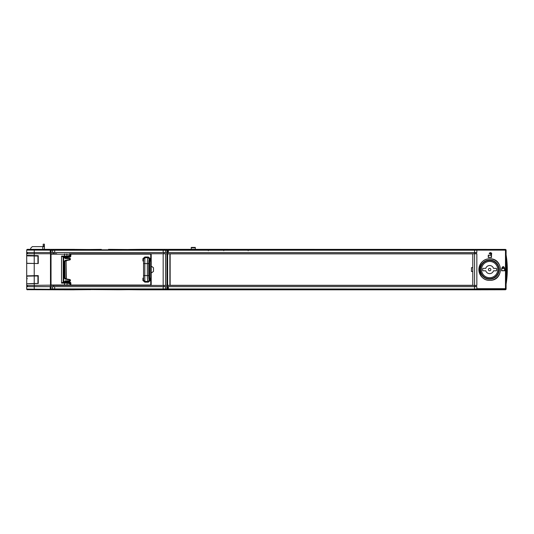 <?xml version="1.0" encoding="UTF-8"?>
<svg xmlns="http://www.w3.org/2000/svg" width="534" height="534" viewBox="0 0 534 534"><rect width="100%" height="100%" fill="white"/><g stroke="black" fill="none" stroke-linecap="round" stroke-linejoin="round"><path stroke-width="0.8" d="M146.389 289.335L130.703 289.668L146.389 289.668A0.814 0.594 -90 0 1 146.062 289.528M70.027 288.867L69.707 289.668L56.297 289.668L87.963 289.668L69.707 289.668M27.361 286.645L27.334 285.43M69.32 289.668L87.963 289.668L69.32 289.668M506.099 288.801L506.099 286.604M481.735 288.68L506.099 288.861L505.484 289.642A0.814 0.814 90 0 0 505.751 289.521M505.698 287.719L506.112 287.405L506.099 288.861L505.284 289.668L505.691 288.68M476.842 288.861L481.748 289.041M486.374 278.554L485.553 278.214L486.621 278.214M486.367 278.214L486.774 278.214M495.959 278.214L496.3 278.214M502.494 267.407L502.581 268.535L502.601 267.407L503.889 267.407M498.409 272.153L498.763 272.393M485.159 277.553L485.152 278.007L485.159 277.553M484.345 261.633L485.119 261.633M483.944 277.246L483.951 276.739M484.204 262.227L484.211 261.727M480.38 271.913L480.466 266.933L480.38 271.913M486.781 278.695L486.774 278.261L486.781 278.695M492.655 278.214L493.723 278.214M486.481 260.572L486.487 260.999M167.729 251.888L167.669 252.522M380.368 285.303L388.505 285.303M27.354 278.701L26.747 278.701L26.827 276.151L34.229 275.978L34.229 283.474L26.7 283.781L38.254 283.494L38.254 275.617L26.773 275.864L26.7 278.388L26.7 260.779L26.773 263.302L38.254 263.549L38.254 255.666L26.7 255.379L26.7 253.737L34.223 253.737L34.223 255.666M26.747 278.401L26.7 283.688L26.753 278.401M34.229 283.474L38.254 283.474M34.229 275.978L37.934 275.998L37.941 283.467M28.729 283.688L34.223 283.527M38.074 278.294L38.074 283.467L37.934 278.294M168.343 287.639L167.629 287.639M167.629 286.798L168.343 286.798M167.629 251.888L168.364 251.888M168.377 249.852L167.362 249.852M471.475 267.647L471.475 271.519L472.784 271.519L472.784 285.303L170.139 285.303L170.139 253.857L472.784 253.857L472.784 267.647L471.475 267.647M144.868 257.008L144.841 257.662L142.925 258.63L144.868 257.008L148.312 257.008L148.292 257.662L150.261 258.63L150.261 261.013L149.46 261.093L149.033 264.337L149.033 274.83L149.46 278.074L150.261 278.154L150.261 280.53L148.312 282.152L148.292 281.505L150.261 280.53M143.546 261.013L143.546 278.121L143.546 261.046L142.925 261.013L142.925 258.63M143.546 278.121L142.925 278.147L142.925 280.53L144.841 281.505L144.781 275.577L143.546 275.584L143.546 258.79M69.714 280.797L67.044 280.797L66.189 281.612L66.189 282.012L69.64 282.012A1.222 1.215 -90 0 1 70.862 283.234L70.862 284.615A0.407 0.407 90 0 0 71.269 285.022L150.334 285.022A0.407 0.407 90 0 0 150.735 284.615L150.735 254.551A0.407 0.407 90 0 0 150.334 254.144L71.269 254.144A0.407 0.407 90 0 0 70.862 254.551L70.862 255.933A1.222 1.215 -90 0 1 69.64 257.148L66.189 257.148L66.189 257.802L69.56 258.209L69.667 259.584A0.487 0.487 -90 0 0 70.067 259.057A0.487 0.487 -90 0 0 69.58 258.616L67.044 258.616L67.03 258.222M67.03 281.184L69.607 281.204A0.848 0.848 -90 0 0 70.455 280.43A0.848 0.848 -90 0 0 69.754 279.516L66.937 279.022L66.883 279.422L69.7 279.916L66.883 279.422L66.089 278.541L66.937 279.022M149.667 278.134L149.667 261.033M66.189 257.148L64.888 256.747L64.908 257.802L66.189 257.802L67.044 258.616L69.58 258.616M65.689 258.616L64.908 257.802A0.814 0.507 90 0 0 65.415 258.616L67.044 258.616M69.714 259.978L69.667 259.584L66.877 260.071L66.937 260.472L69.714 259.978A0.894 0.894 -90 0 0 69.56 258.209M69.667 259.584L66.883 260.071L66.089 260.952L66.323 278.541M65.622 282.419L69.66 282.419L64.901 282.419L64.908 281.612L66.189 281.612L67.044 280.797L65.368 280.797M65.662 282.419L66.189 282.012M150.735 284.615L151.209 284.615L150.434 285.43L71.282 285.43L150.348 285.43L150.334 285.022M150.434 253.737L71.282 253.737L150.842 253.85L151.209 254.551L151.162 284.615A0.814 0.814 90 0 1 150.348 285.43L150.434 285.43M65.662 256.747L69.66 256.747L66.87 256.433M66.87 260.078L65.275 260.365L64.454 261.193L66.089 260.952L66.089 278.541L64.908 278.327A0.814 0.507 100.3 0 0 65.268 279.128L66.87 279.416L65.268 279.128L64.454 278.301L64.908 278.327L64.908 261.166A0.814 0.507 79.7 0 1 65.268 260.365L65.549 260.325M67.044 280.797L65.689 280.797M151.209 284.615L151.209 254.551M143.546 280.377L144.841 281.425L148.065 281.425L149.36 280.45C148.966 280.05 148.752 278.428 148.719 275.577L148.719 263.582C148.752 260.739 148.966 259.117 149.36 258.716L148.065 257.742C147.631 258.222 147.397 260.171 147.357 263.582L143.546 263.582M143.546 258.716L144.841 257.742L144.781 275.577L147.357 275.577C147.397 278.995 147.631 280.944 148.065 281.425L144.841 281.505L144.868 282.152L142.925 280.53M143.546 275.584L143.546 280.53M493.509 268.362L496.133 268.362A0.407 0.407 0 0 1 496.54 268.769L496.54 270.398A0.407 0.407 0 0 1 496.133 270.798L493.509 270.798A4.065 4.065 0 0 1 485.76 270.798L483.136 270.798A0.407 0.407 0 0 1 482.729 270.398L482.729 268.769A0.407 0.407 0 0 1 483.136 268.362L485.76 268.362A4.065 4.065 0 0 1 493.509 268.362M489.638 277.707A8.123 8.123 0 0 1 481.508 269.583A8.123 8.123 0 0 1 489.638 261.46A8.123 8.123 0 0 1 497.761 269.583A8.123 8.123 0 0 1 489.638 277.707M489.638 278.721A9.138 9.138 0 0 1 480.493 269.583A9.138 9.138 0 0 1 489.638 260.438A9.138 9.138 0 0 1 498.776 269.583A9.138 9.138 0 0 1 489.638 278.721M488.416 269.583A1.222 1.222 0 0 1 489.638 268.362A1.222 1.222 0 0 1 490.853 269.583A1.222 1.222 0 0 1 489.638 270.798A1.222 1.222 0 0 1 488.416 269.583M506.099 287.459L506.099 289.148L506.099 288.68L476.842 288.68L476.842 289.041L505.484 289.041L505.484 289.655A0.607 0.607 -0 0 0 506.099 289.041M506.099 289.148L505.484 289.755L475.026 289.815L141.91 289.815L168.377 289.568L168.357 288.961L476.842 289.021A0.607 0.607 -179.9 0 1 476.235 289.628L474.526 289.615A3132.771 27.341 -0 0 0 168.377 289.568M74.326 289.815L27.307 289.695A0.607 0.607 179.9 0 1 26.7 289.088L90.566 289.682M128.414 289.688L141.91 289.815M143.96 289.795L130.51 289.668M88.424 289.662L72.13 289.795M50.423 286.645L26.7 286.645L26.7 289.208L27.307 289.815M50.269 286.645L50.209 289.014M168.35 288.961L168.337 286.645L476.842 286.645L476.842 289.041L476.235 289.628M474.566 253.737L476.842 253.737L476.842 285.43L474.566 285.43L474.566 253.737L169.885 253.737L169.885 285.43L472.784 285.43L472.784 253.737L474.566 253.737L474.566 250.192L476.842 250.119L476.842 252.522L168.357 252.522L168.397 249.598L141.931 249.351L505.484 249.411L506.099 250.019L506.099 254.898A89.378 89.378 0 0 1 506.099 284.148L506.099 254.898A89.378 89.378 0 0 1 506.099 284.148L506.099 279.789A88.771 88.771 0 0 0 506.099 259.257L506.099 254.898M489.865 280.35C503.976 280.697 503.669 258.309 489.865 258.816C475.747 258.469 476.054 280.857 489.865 280.35M490.406 255.152L488.256 255.152L488.256 257.468L491.514 257.468L491.514 255.152L491.053 255.152L491.754 253.917C491.42 252.635 490.686 252.335 489.551 253.003L489.197 253.363L489.618 253.777L489.952 253.443L491.16 253.944L490.406 255.152M501.566 270.778L504.824 270.778L504.483 267.914C503.635 266.226 502.774 266.226 501.907 267.914L501.566 270.778M505.484 288.68L505.484 250.119L476.842 250.119L476.235 249.505L505.484 249.505L505.484 250.119L506.099 250.112A0.607 0.607 180 0 0 505.484 249.505L505.484 249.411M476.235 249.505L474.526 249.552A3132.771 27.341 180 0 1 168.404 249.598M476.235 249.538A0.607 0.607 -0.1 0 1 476.842 250.146L476.842 252.522M474.566 250.206L168.377 250.219M90.52 249.485L50.236 249.545L50.249 252.522L26.7 252.522L26.7 250.079L50.196 250.152M27.307 249.351L27.307 249.471A0.607 0.607 0.1 0 0 26.7 250.079L27.307 249.351L74.306 249.351M72.117 249.371L88.39 249.498M130.543 249.498L143.973 249.371M141.931 249.351L128.454 249.478M506.099 288.68L506.099 250.019M476.074 285.43L476.074 286.645M167.629 285.43L168.097 285.43L167.629 284.569M168.337 286.645L167.629 286.645M474.526 289.615L474.552 285.43L472.784 285.43M476.074 252.522L476.074 253.737M167.629 252.522L168.357 252.522M167.629 255.212L168.11 253.737L169.885 253.737L167.209 253.737M108.502 249.358L167.222 249.825L167.629 250.232L167.609 289.041L166.882 289.335L166.948 286.645L50.483 286.645L50.483 253.737L51.03 254.144L51.03 285.022L50.483 285.43L64.701 285.39L64.541 284.982L70.041 285.016L69.253 285.416L70.208 285.416L70.355 284.035L69.58 283.1L67.598 282.299M30.678 256.02L30.678 255.626L30.678 256.02M30.678 249.351L30.678 248.25L30.678 249.351M32.3 246.621L30.678 248.25L32.3 246.621L44.409 246.621L42.787 246.621L42.787 249.351M44.409 246.621L44.409 249.351L44.409 244.185L43.187 244.185L43.187 246.621L43.187 245.807L44.409 245.814M43.187 245.807L43.187 244.185M487.856 260.619L487.856 260.205M487.121 260.372L487.121 260.792M489.638 258.816A10.767 10.767 0 0 1 500.405 269.583A10.767 10.767 0 0 1 489.638 280.35A10.767 10.767 0 0 1 478.871 269.583A10.767 10.767 0 0 1 489.638 258.816M489.638 279.128A9.545 9.545 0 0 0 499.183 269.583A9.545 9.545 0 0 0 489.638 260.038A9.545 9.545 0 0 0 480.093 269.583A9.545 9.545 0 0 0 489.638 279.128M150.561 285.416L167.529 285.43L150.501 285.423M150.501 253.743L167.529 253.737L150.561 253.75M70.355 254.151L69.253 253.75L70.355 254.151L70.355 255.132L69.58 256.066L69.407 255.693L66.87 256.52M67.598 256.867L69.58 256.066M66.657 256.48L64.22 256.487L64.454 256.934M64.274 256.934L63.646 256.527A0.407 0.407 -45 0 0 63.246 256.934L63.673 256.934L63.673 282.232L64.274 282.226L64.22 282.68L66.657 282.686M149.186 272.307L149.667 272.307M69.827 258.683L69.827 259.517M69.827 279.963L69.827 280.744M149.667 266.86L149.186 266.86M151.189 272.307L151.896 272.627L153.485 271.399L153.485 267.768L151.896 266.533L151.189 266.86M66.87 282.646L64.687 282.746L64.541 283.154L67.544 283.127L70.355 284.035M71.216 285.423L51.124 285.43L51.03 285.022L64.541 284.982L64.541 283.154L61.537 283.113L63.606 282.68L63.246 282.232A0.407 0.407 -135 0 0 63.646 282.64L64.26 282.64M69.253 253.75L71.216 253.743M69.407 255.693L70.355 255.132M64.26 256.527L63.606 256.48A0.407 0.407 -45 0 0 63.199 256.887L63.199 282.279A0.407 0.407 -135 0 0 63.606 282.68M62.725 256.847L62.972 256.44L61.537 256.053L63.199 256.887L63.199 282.279L62.725 282.319L62.972 282.726L64.687 282.746M62.725 282.319L61.537 283.113L61.537 256.053L64.541 256.013L64.541 254.184L70.041 254.151L70.041 255.132L67.544 256.04L64.541 256.013L64.687 256.413L63.606 256.48M64.707 253.777L64.541 254.184L51.03 254.144L51.13 253.737L50.483 253.737L50.483 252.522L54.688 252.509L166.948 252.515L167.529 252.522L167.529 253.737M167.529 252.522L50.483 252.522M50.476 253.496L50.423 250.232L51.13 249.832L51.03 252.515M166.948 252.515L166.882 249.832L165.507 249.832L165.573 250.239L50.423 250.232L50.823 249.825L101.353 249.391M166.882 249.832L167.222 249.825M167.529 285.43L167.529 286.645L166.948 286.645M167.222 289.341L118.435 289.775L50.823 289.341L50.423 288.934L50.483 285.67M51.13 289.335L54.715 289.335L54.688 288.927L50.43 289.027M167.629 288.934L163.164 288.927L163.164 286.651M50.483 286.645L167.529 286.645M50.483 285.169L26.7 285.43L26.7 283.781M169.885 285.43L168.097 285.43M50.757 253.737L51.117 253.737L50.456 253.737L50.483 254.645M50.456 253.737L34.223 253.737M69.947 283.294L70.348 283.701M69.947 258.776L69.947 259.424M69.947 280.05L69.947 280.657M26.813 275.851L26.813 277.54M26.7 260.779L26.7 253.436M27.474 253.737L27.474 252.522L27.474 253.737M27.474 286.645L27.474 285.43M50.476 285.43L56.397 285.41M490.519 255.292L491.073 254.524C491.427 253.323 491.013 252.929 489.832 253.363L489.398 253.363L489.665 253.096C491.26 252.582 491.794 253.129 491.273 254.725L490.706 255.292L491.373 255.292L491.373 257.328L488.396 257.328L488.396 255.292L490.519 255.292M501.713 268.535L502.053 267.901C502.814 266.419 503.575 266.426 504.336 267.914L504.677 270.631L501.713 270.631L501.713 268.535M504.063 268.535L504.063 267.894C503.462 266.78 502.881 266.786 502.327 267.914L502.327 268.535L504.063 268.535M157.59 289.668L138.713 289.668M138.793 289.668L146.389 289.668M50.683 249.852L50.196 249.852M488.897 260.472L488.904 260.065M498.516 267.407L498.93 267.407M506.112 251.888L506.099 252.809M505.484 249.872A0.814 0.814 0 0 1 505.898 250.112A0.814 0.814 0 0 0 505.484 249.872M26.7 252.522L26.7 255.833L37.941 256.053L37.941 263.522L26.773 263.375M26.773 260.826L26.773 263.302M28.703 255.973L28.709 255.539M191.252 249.351L191.252 247.416L195.317 247.416L195.317 249.351M191.252 247.416L195.317 247.416M248.156 250.653L248.156 250.219M208.32 250.653L208.32 250.219M167.629 288.861L168.35 288.861M26.733 285.43L26.767 286.645L26.733 285.43M485.553 278.214L485.56 277.767M484.578 261.633L484.578 261.967M484.578 277.193L484.578 277.68M482.95 276.398L482.95 275.818M482.95 263.349L482.95 262.768M480.92 265.692L480.92 266.826M480.92 272.34L480.92 273.475M487.595 278.908L487.589 278.494M494.878 277.073L494.884 277.56M495.679 276.438L495.685 276.966M167.629 250.666L168.364 250.666M144.841 257.742L148.292 257.662L144.841 257.742M66.323 260.952L66.937 260.472M148.312 282.152L144.868 282.152M150.261 258.63L148.312 257.008M69.607 281.204L69.627 280.797A0.441 0.441 -90 0 0 70.067 280.39A0.441 0.441 -90 0 0 69.7 279.916L69.754 279.516M64.908 281.612A0.814 0.507 -90 0 1 65.415 280.797L64.454 281.612L64.908 281.612M70.862 283.234L70.475 283.234A0.814 0.814 -90 0 0 69.66 282.419L69.64 282.012M70.475 283.234L70.475 284.615L70.475 283.234L69.66 282.419M71.269 285.022L71.282 285.43A0.814 0.814 90 0 1 70.475 284.615L70.862 284.615M150.334 254.144L150.348 253.737A0.814 0.814 90 0 1 151.162 254.551L150.735 254.551M70.862 254.551L70.475 254.551A0.814 0.814 90 0 1 71.282 253.737L71.269 254.144M69.64 257.148L69.66 256.747A0.814 0.814 -90 0 0 70.475 255.933L70.475 254.551L70.475 255.933L70.862 255.933M64.894 282.419L64.454 282.419L64.454 281.612M64.454 257.802L64.454 256.747L64.881 256.747M149.36 280.45L149.587 278.121M149.587 261.046L149.36 258.716M148.719 275.577L147.357 275.577L147.357 263.582L148.719 263.582M505.484 289.755L476.235 289.655M27.307 289.695L34.263 289.628A3132.771 27.334 -0 0 1 50.256 289.622M34.223 286.645L34.269 289.628M474.526 249.552L474.566 250.192M50.236 249.545A3132.771 27.334 180 0 1 34.269 249.538L27.307 249.471M34.269 249.538L34.223 252.522M507.3 269.523A89.378 89.378 0 0 1 506.099 284.148M28.976 275.858L38.254 275.858M498.496 271.813L498.496 272.227M163.164 285.416L163.164 253.743M70.041 284.035L70.355 285.016M67.191 283.14L66.904 285.396L69.253 285.416M64.701 285.39L66.904 285.396M165.573 253.743L165.573 285.423M66.904 253.77L66.904 256.433L67.257 256.447M66.904 256.433L64.687 256.413M53.7 253.737L53.7 252.515M165.507 249.832L51.13 249.832M165.573 252.515L165.573 250.239L167.629 250.232M166.948 285.423L166.948 253.743M54.715 289.335L166.882 289.335M51.03 286.651L51.03 288.927L50.423 288.934M52.626 289.335L52.526 286.651M54.688 286.651L54.688 288.927L163.164 288.927L163.177 289.335M165.573 286.651L165.507 289.335M53.7 286.645L53.7 285.423M163.784 286.645L163.784 285.423M163.784 252.515L163.784 253.737M52.526 252.515L52.626 249.832M54.688 252.509L54.715 249.832M163.164 252.509L163.177 249.832M34.223 283.501L34.223 285.43M34.223 256.046L34.223 275.617M34.276 252.522L34.276 253.737M34.276 286.645L34.276 285.43M489.311 260.038L489.304 260.445M27.107 255.899L27.107 255.466M27.107 253.737L27.107 252.522M191.252 247.849L195.317 247.849M223.779 250.653L223.779 250.219M69.627 280.797L69.7 279.916M71.282 285.43L70.475 284.615M71.282 253.737L70.475 254.551M69.66 256.747L70.475 255.933M66.877 260.071L65.268 260.365M64.454 278.341L64.454 261.153M66.87 282.419L66.87 283.147M51.124 253.737L56.684 253.75"/></g></svg>
